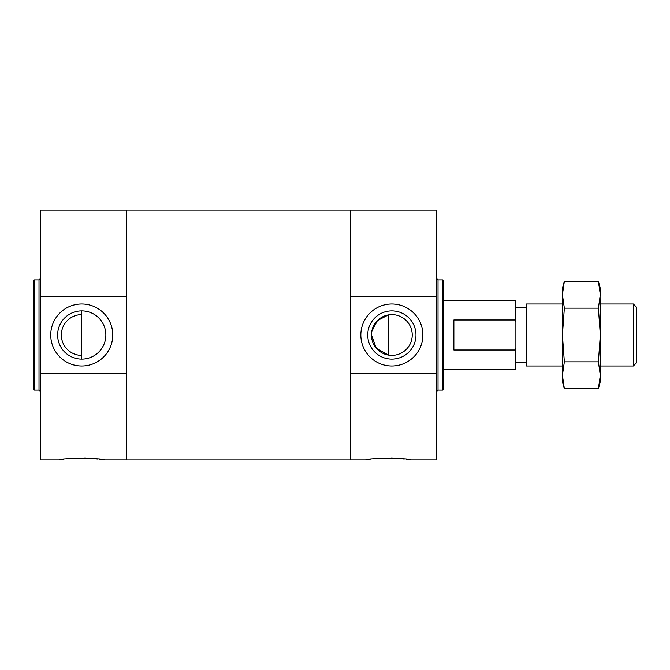 <?xml version="1.0" encoding="UTF-8"?>
<svg xmlns="http://www.w3.org/2000/svg" width="670" height="670" viewBox="0 0 670 670"><rect width="100%" height="100%" fill="white"/><g stroke="black" fill="none" stroke-linecap="round" stroke-linejoin="round"><path stroke-width="1" d="M371.775 331.449L377.47 320.545L388.407 314.9L388.407 355.1L376.272 348.157L371.465 335A20.393 20.393 0 0 0 402.05 352.654A20.393 20.393 0 0 0 402.05 317.346A20.393 20.393 0 0 0 371.465 335M360.845 335A31.013 31.013 0 0 0 407.36 361.859A31.013 31.013 0 0 0 407.36 308.141A31.013 31.013 0 0 0 360.845 335M367.738 335A24.12 24.12 0 0 0 403.918 355.887A24.12 24.12 0 0 0 403.918 314.113A24.12 24.12 0 0 0 367.738 335M34.178 279.867L34.178 390.133L33.5 389.446L33.5 280.554L34.178 279.867L39.011 279.867L40.393 278.494M40.393 296.659L126.538 296.659L126.538 210.095L40.393 210.095L40.393 459.905L59.069 459.905C58.751 457.962 104.796 457.97 104.411 459.905L103.9 459.829M126.538 296.659L126.538 459.905L104.411 459.905M50.727 335A31.013 31.013 0 0 0 97.242 361.859A31.013 31.013 0 0 0 97.242 308.141A31.013 31.013 0 0 0 50.727 335M40.393 373.341L126.538 373.341M63.491 459.293L61.271 459.587M103.172 459.72L102.585 459.637M101.673 459.511L99.654 459.252M97.611 459.017L93.741 458.64M90.333 458.397L86.941 458.238M85.71 458.196L84.646 458.171M370.167 459.293L367.956 459.587M350.502 296.659L436.647 296.659L436.647 210.095L350.502 210.095L350.502 459.905L365.745 459.905C365.418 457.962 411.464 457.97 411.078 459.905L410.576 459.829M409.839 459.72L409.253 459.637M408.34 459.511L406.33 459.252M404.278 459.017L400.518 458.649M397 458.397L393.608 458.238M392.377 458.196L391.314 458.171M57.62 335A24.12 24.12 0 0 0 93.8 355.887A24.12 24.12 0 0 0 93.8 314.113A24.12 24.12 0 0 0 57.62 335M81.74 314.607A20.393 20.393 0 0 0 61.347 335A20.393 20.393 0 0 0 81.74 355.393M350.502 373.341L436.647 373.341L436.647 459.905L411.078 459.905M436.647 296.659L436.647 373.341M438.029 279.867L438.029 390.133L442.862 390.133L442.862 279.867L438.029 279.867L436.647 278.494M442.862 390.133L443.54 389.446L443.54 280.554L442.862 279.867M443.54 369.455L515.213 369.455L515.9 368.768L515.9 321.634L515.213 319.984L453.875 319.984L453.875 350.016L515.213 350.016L515.875 348.417M515.213 369.455L515.213 350.016M515.213 319.984L515.213 300.545L443.54 300.545M600.01 289.49L600.32 335L598.394 308.141L600.32 294.716L598.394 281.283L564.349 281.283L562.415 288.485L562.415 381.515L564.349 388.717L598.394 388.717L600.32 375.284L598.394 361.859L564.349 361.859L562.415 375.284L564.349 388.717M562.415 366.013L526.235 366.013L526.235 303.987L562.415 303.987M599.566 383.508L598.394 388.717L600.32 381.515L600.32 335L598.394 361.859M563.194 383.609L562.415 375.284M563.177 286.492L564.349 281.283L562.415 294.716L564.349 308.141L562.415 335L564.349 361.859M598.394 308.141L564.349 308.141M598.394 281.283L600.32 288.485L600.32 294.716M600.32 366.013L633.326 366.013L633.326 303.987L600.32 303.987M633.326 366.013L636.5 362.839L636.5 307.161L633.326 303.987M515.9 321.634L515.9 301.232L515.213 300.545M81.74 359.12L81.74 310.88M34.178 390.133L39.011 390.133L39.011 279.867M39.011 390.133L40.393 391.506M350.502 210.958L126.538 210.958M350.502 459.042L126.538 459.042M438.029 390.133L436.647 391.506M515.9 362.839L526.235 362.839M515.9 307.161L526.235 307.161"/></g></svg>
